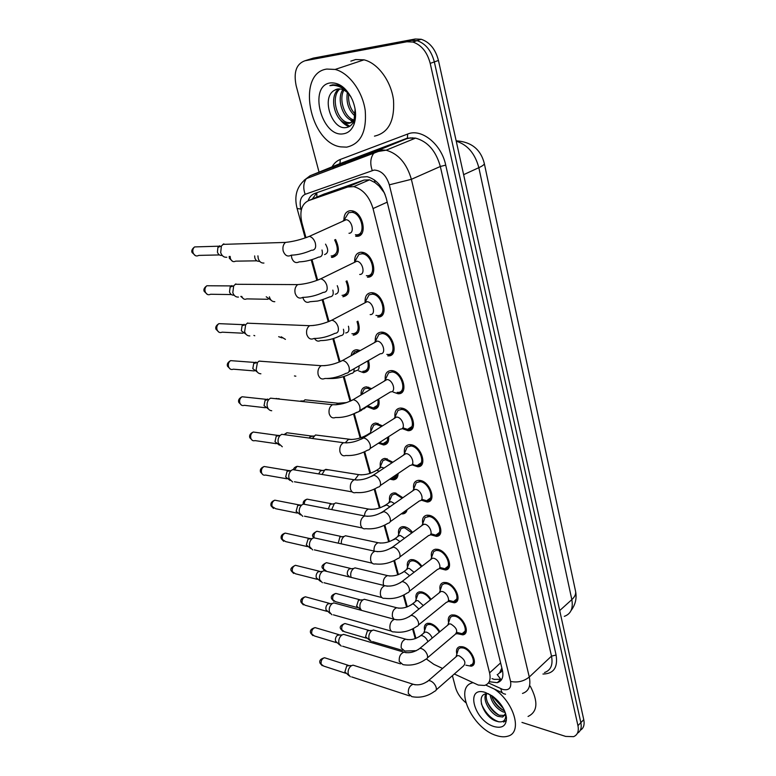 <?xml version="1.0" encoding="UTF-8"?>
<svg xmlns="http://www.w3.org/2000/svg" width="776" height="776" viewBox="0 0 776 776"><rect width="100%" height="100%" fill="white"/><g stroke="black" fill="none" stroke-linecap="round" stroke-linejoin="round"><path stroke-width="1.16" d="M335.562 239.493C340.14 249.445 339.083 255.42 332.38 257.399L331.459 257.351L337.094 254.673M346.92 280.844C350.539 290.108 349.21 295.413 342.924 296.772L347.823 293.978M357.872 321.167C360.646 329.655 359.084 334.32 353.206 335.174L358.269 332.341M368.464 360.51C370.433 367.979 368.784 372.024 363.507 372.655L358.745 370.928M351.15 355.612C351.712 351.712 353.691 349.763 357.076 349.753L360.19 350.587M378.727 399.029C379.92 405.334 378.242 408.739 373.683 409.243L368.037 407.031M361.082 394.926C360.782 389.795 362.635 387.098 366.631 386.846L371.617 388.66M388.611 436.675C389.125 441.786 387.457 444.541 383.606 444.958L378.416 443.212M370.85 431.359C370.307 426.199 372.005 423.434 375.953 423.046L382.461 425.869M398.098 473.525C398.03 477.395 396.42 479.5 393.296 479.84L389.804 479.131M380.337 466.541C379.716 461.584 381.297 458.868 385.061 458.393L392.86 462.224M389.6 500.889C388.921 496.116 390.376 493.458 393.965 492.915L395.469 493.002L402.87 497.726M398.66 534.431C397.923 529.843 399.262 527.253 402.676 526.642L404.5 526.749C407.39 527.408 410.067 529.29 412.551 532.404M407.516 567.198C406.731 562.794 407.953 560.262 411.193 559.593L413.336 559.729C416.518 560.544 419.38 562.726 421.931 566.276M416.169 599.208C415.344 594.979 416.46 592.515 419.525 591.807L421.96 591.962C425.432 592.961 428.459 595.434 431.029 599.373M455.774 601.516L456.598 601.623M424.627 630.5C423.774 626.445 424.792 624.04 427.692 623.293L430.399 623.467C434.162 624.67 437.315 627.425 439.866 631.722M343.913 220.132C343.943 214.438 346.067 211.295 350.277 210.694L351.809 210.781C363.207 212.032 367.989 236.69 356.892 236.311L355.65 236.234L361.946 233.295M354.642 261.657C354.525 255.857 356.64 252.714 361.005 252.219L362.082 252.287C373.557 253.199 378.756 277.895 367.446 277.178L372.713 274.074M365.108 302.106C364.836 296.209 366.951 293.066 371.452 292.688L372.082 292.717C383.606 293.299 389.251 318.063 377.737 317.006L383.179 313.863M375.312 341.45C374.915 335.494 377.02 332.39 381.637 332.128L381.821 332.138C393.335 332.37 399.504 357.086 387.855 355.845L387.767 355.845M385.265 379.726C384.76 373.906 386.778 370.85 391.327 370.569L391.57 370.589C402.783 370.85 409.33 394.606 398.059 393.742L393.092 392.055M394.984 417.042C394.373 411.445 396.245 408.448 400.591 408.06L401.26 408.098C412.143 408.651 418.798 431.233 408.011 430.709L402.133 428.556M404.461 453.426C403.762 448.053 405.489 445.123 409.641 444.629L410.717 444.687C421.29 445.521 428.012 466.997 417.721 466.783L411.833 464.775L417.216 465.493C426.315 465.678 420.379 446.733 411.047 445.996L407.245 446.947L405.344 451.37M413.715 488.928C412.939 483.768 414.529 480.907 418.477 480.325L419.942 480.412C430.214 481.489 437.004 501.927 427.188 502.004L421.387 500.19M422.745 523.567C421.911 518.62 423.366 515.827 427.12 515.177L428.944 515.274C438.925 516.583 445.764 536.061 436.422 536.381L430.709 534.761M431.572 557.381C430.69 552.648 432.019 549.922 435.559 549.204L437.742 549.33C447.442 550.834 454.319 569.419 445.434 569.972L439.817 568.517M440.186 590.4C439.264 585.861 440.477 583.212 443.824 582.446L446.326 582.592C455.774 584.279 462.651 602.03 454.222 602.777L448.722 601.487M448.606 622.653C447.655 618.307 448.751 615.727 451.913 614.912L454.726 615.087C463.912 616.949 470.799 633.924 462.797 634.846L457.404 633.711M456.841 654.168C455.861 649.997 456.86 647.494 459.829 646.65L462.923 646.845C471.876 648.872 478.753 665.119 471.158 666.196L465.891 665.187M401.774 392.501L401.289 392.346M381.695 333.525L382.723 332.254L381.695 333.525M454.329 673.995L478.288 685.053L484.496 685.45C489.346 683.957 491.043 679.766 489.588 672.87L373.043 208.569C369.347 196.483 362.916 189.169 353.74 186.618L347.755 186.997L308.499 200.664C301.534 204.078 299.352 211.518 301.951 222.984L305.977 237.669M382.277 188.723L374.983 182.593L369.58 179.828L364.002 180.061L323.456 194.31M498.173 674.082L499.657 672.773C501.422 672.317 502.062 670.91 501.577 668.543L502.023 668.669M501.577 668.543L499.657 672.773M379.377 186.424L384.479 193.011M385.1 194.553L384.644 193.68M426.422 659.028L433.92 664.382L442.553 668.446M312 259.63L317.636 280.136M322.962 299.555L328.956 321.41M333.651 338.491L340.014 361.713M344.069 376.486L350.713 400.697M354.263 413.637L360.879 437.751M364.72 451.719L370.608 473.195M374.905 488.861L380.104 507.805M384.847 525.09L389.377 541.6M394.548 560.437L398.437 574.609M404.015 594.94L407.293 606.861M413.259 628.628L415.936 638.396M414.724 545.887L413.569 546.75M407.09 509.696C406.537 512.247 405.101 513.654 402.754 513.906L401.24 513.848M319.043 172.117L296.151 85.68C293.435 72.149 296.354 63.855 304.91 60.78L406.886 41.768L411.076 40.391L417.061 40.653C425.587 43.543 431.349 50.624 434.337 61.915L580.855 722.65C581.864 727.772 580.72 731.293 577.422 733.233C580.72 731.293 581.864 727.772 580.855 722.65L434.337 61.915C431.349 50.624 425.587 43.543 417.061 40.653L411.076 40.391L309.081 59.451L411.076 40.391L415.238 39.013L421.213 39.275C429.739 42.147 435.481 49.208 438.45 60.46L583.756 719.662C584.755 724.774 583.61 728.295 580.312 730.245M306.811 60.179L313.223 58.132L415.238 39.013M489.2 681.706L497.27 682.676C502.091 681.144 503.808 676.973 502.392 670.163L386.322 198.511C382.714 186.502 376.331 179.237 367.164 176.705L361.015 177.112L314.765 193.437C311.651 194.601 309.44 197.055 308.111 200.809M501.781 679.272L494.166 679.378L492.013 678.602M465.804 702.668C460.653 698.342 457.248 693.346 455.58 687.682L452.408 675.683M406.886 41.768L412.88 42.04C421.416 44.94 427.188 52.05 430.205 63.38L577.945 725.647C579.032 731.312 577.567 734.979 573.571 736.667L565.665 736.414L521.967 722.408M312.291 199.054L316.947 192.671M470.479 665.051C477.172 664.101 471.11 649.774 463.214 647.979L460.478 647.805L458.432 648.998L457.491 652.053M436.209 689.903L463.408 666.021C466.337 662.879 464.882 659.455 459.043 655.739L457.384 655.633L455.793 657.01M350.345 676.75L348.308 674.286C347.648 671.075 348.502 668.34 350.868 666.07L352.964 665.129L355.233 665.847M349.025 675.721L344.884 671.89L346.726 665.992L349.607 665.614M439.245 632.236C437.004 628.269 434.162 625.718 430.699 624.593L428.303 624.438L426.334 625.495L425.316 628.492M432.183 638.115C431.01 635.107 429.118 633.129 426.499 632.168L425.044 632.062L423.473 633.352M371.248 641.48L369.046 638.89C368.416 635.709 369.25 633.022 371.549 630.849L373.382 629.996L375.652 630.645M369.832 640.472L365.583 636.698L367.378 630.907L370.055 630.558M456.918 632.411L462.137 633.682C469.199 632.867 463.126 617.9 455.017 616.241L452.534 616.096L450.361 617.279L449.294 620.548M427.44 657.835L455.056 634.496C458.189 631.276 456.763 627.784 450.778 624.001L449.265 623.904L447.539 625.34M341.227 646.098L338.986 643.488C338.307 640.219 339.18 637.465 341.585 635.224L343.516 634.351L345.999 635.078M339.733 644.992L335.562 641.209C335.077 638.861 335.707 636.883 337.444 635.272L340.354 634.962M448.47 600.294L453.591 601.594C461.031 600.934 454.969 585.279 446.636 583.775L444.415 583.649L442.107 584.813L440.904 588.295M418.458 625L446.501 602.244C450.972 601.866 447.315 592.457 442.31 591.516L440.962 591.438L439.1 592.922M331.915 614.757L329.451 611.992C328.762 608.656 329.645 605.891 332.099 603.679L333.825 602.884L336.561 603.621M330.236 613.564L326.036 609.839C325.542 607.443 326.172 605.455 327.947 603.864L330.877 603.602M439.808 567.431L444.832 568.75C452.67 568.274 446.617 551.882 438.052 550.543L436.122 550.436L433.677 551.571L432.329 555.286M409.262 591.39L437.732 569.235C442.446 568.963 438.789 559.108 433.658 558.274L432.475 558.196L430.467 559.738M322.409 582.708L319.702 579.769C318.994 576.393 319.877 573.619 322.35 571.437L323.912 570.7L326.89 571.427M320.527 581.418L316.298 577.751C315.784 575.326 316.424 573.328 318.209 571.757L321.186 571.524M430.923 533.772L435.85 535.149C444.105 534.858 438.071 517.679 429.264 516.525L425.064 517.534L423.541 521.482M399.834 556.974L428.75 535.44C433.706 535.294 430.069 524.964 424.782 524.236L422.26 524.818L421.63 525.759M312.699 549.912L309.721 546.799C309.003 543.539 309.818 540.814 312.146 538.622L313.746 537.778L316.996 538.486M310.594 548.535L306.326 544.917L308.072 539.039L309.236 538.428L311.263 538.709M430.399 599.877C428.129 596.288 425.423 594.028 422.27 593.106L420.117 592.971L418.031 594.009L416.887 597.2M423.298 605.542L417.992 600.673L416.683 600.575L414.985 601.914M361.509 610.382L360.093 608.151C359.443 604.892 360.287 602.195 362.635 600.052L364.293 599.276L366.767 599.926M360.918 609.79L356.63 606.066L358.454 600.246L361.15 599.945M446.598 569.05L447.442 569.245M421.29 566.761C419.03 563.599 416.489 561.64 413.647 560.903L411.746 560.786L409.553 561.805L408.273 565.19M414.074 572.29L409.291 568.449L408.137 568.372L406.314 569.759M351.188 577.412L350.936 576.713C350.267 573.396 351.13 570.68 353.516 568.565L354.991 567.867L357.688 568.507M349.675 577.034L347.473 574.754C346.988 572.378 347.609 570.418 349.326 568.905L352.032 568.643M411.881 532.889L404.829 527.952L403.2 527.855L400.891 528.844L399.456 532.433M404.5 538.302L400.397 535.488L398.03 536.003L397.448 536.846M341.401 543.869C341.052 540.794 341.925 538.34 344.03 536.488L345.465 535.76L348.385 536.381M338.258 543.171L339.888 536.934L342.711 536.633M494.438 689.107C514.449 702.746 522.684 732.709 507.834 736.182C504.536 737.181 500.695 736.957 496.32 735.512C472.089 728.451 453.339 686.847 472.856 682.725M530.231 686.1C538.408 701.63 537.69 711.747 528.058 716.461M486.659 693.734C484.282 700.495 491.945 712.475 499.22 715.23L504.904 715.453M485.825 693.86C482.391 700.156 490.238 713.513 498.008 716.374L502.644 717.014L505.583 713.493M491.518 695.442C493.798 702.649 497.969 707.722 504.031 710.67L504.613 710.884M489.966 694.501C491.625 702.542 495.912 708.313 502.829 711.805L505.244 712.484M488.531 693.734L487.289 693.695C474.786 693.618 483.293 716.617 495.651 720.943C502.508 723.271 505.903 721.156 505.816 714.618L506.418 717.393C506.592 725.676 502.47 728.732 494.05 726.559C473.99 720.729 464.737 685.557 485.378 692.473L492.634 696.208C500.51 702.328 505.108 709.39 506.418 717.393M503.605 708.779L491.78 695.616M492.12 697.459C494.797 702.833 498.58 707.159 503.478 710.438M487.192 701.669C489.928 707.256 493.827 711.737 498.9 715.094M481.353 703.774C485.359 713.047 491.218 719.09 498.929 721.874M503.605 722.097L506.437 720.254M326.803 69.064L335.125 69.442C349.045 72.808 362.644 91.384 365.234 110.648C366.796 131.833 360.607 143.996 346.668 147.139L340.79 146.877C309.624 143.036 295.986 73.138 326.803 69.064M350.839 61.129L355.689 59.529L364.002 59.839C377.854 63.05 391.182 81.189 393.51 100.114C394.78 120.92 388.436 132.929 374.459 136.139M339.927 88.891C330.304 96.767 336.9 120.416 347.57 122.511L350.277 122.724L355.204 119.795M339.015 88.842C328.423 95.972 334.834 120.978 345.902 123.141L348.618 123.355C351.382 123.044 353.458 121.269 354.836 118.03M343.894 90.113C338.375 99.755 344.874 117.797 353.875 119.931M342.846 89.628C336.231 99.095 343.04 118.776 352.546 120.639L353.255 120.784M348.657 93.886C348.036 102.219 350.257 109.028 355.33 114.305M347.347 92.557C345.96 102.451 348.57 110.328 355.165 116.177M336.445 89.259L334.204 90.423L337.725 88.949L341.178 89.094C344.893 90.045 348.152 92.654 350.956 96.913M334.204 90.423C320.876 97.941 332.167 129.543 345.407 127.633C349.316 127.361 352.188 125.062 354.011 120.726L355.117 109.173M343.273 133.821C321.671 137.75 307.965 85.661 330.334 82.916C339.209 82.314 346.552 87.95 352.352 99.813C356.009 108.776 356.553 116.972 353.992 124.393C351.751 129.98 348.172 133.123 343.273 133.821M350.568 96.205L342.73 87.523L337.25 85.011L332.652 84.807L329.868 85.67L333.273 85.311C340.14 85.719 346.018 89.56 350.907 96.825M349.801 119.465L352.391 121.686M352.779 121.958L353.284 122.288M343.341 122.065L349.724 126.265M330.993 85.214L329.868 85.67M339.587 118.912C342.371 122.783 345.533 125.363 349.074 126.643M421.795 499.308L426.654 500.733C435.317 500.675 429.332 482.643 420.272 481.683L416.256 482.662L414.549 486.853M390.173 521.715L419.544 500.84C424.753 500.83 421.145 489.986 415.703 489.375L413.298 489.947L412.58 490.946M302.785 516.341L299.507 513.062C298.789 509.91 299.517 507.232 301.699 505.04L303.329 504.09L306.86 504.769M300.438 514.886L296.122 511.316L297.703 505.554L298.886 504.866L301.098 505.118M380.259 485.582L410.116 465.396C415.577 465.532 411.998 454.144 406.401 453.659L404.121 454.212L403.326 455.269M292.659 481.983L289.05 478.511C288.332 475.475 288.982 472.865 291.01 470.673L292.659 469.606L296.471 470.237M290.04 480.451L285.675 476.92L287.091 471.284L288.284 470.518L290.68 470.722M412.444 463.99L413.744 464.708M402.841 427.809L407.545 429.39C417.071 429.855 411.212 409.932 401.609 409.427L398.04 410.329L395.915 414.995M370.094 448.547L400.445 429.089C406.168 429.39 402.628 417.41 396.866 417.071L394.732 417.595L393.839 418.71M282.309 446.782L278.341 443.135C277.624 440.215 278.206 437.664 280.078 435.481L281.727 434.308L285.81 434.87M279.409 445.191L274.985 441.699L276.227 436.199L277.43 435.355L280 435.501M403.103 512.519L405.208 511.025M402.162 498.221L395.799 494.234L394.46 494.157L392.035 495.107L390.435 498.9M394.518 503.556L391.288 501.752L389.028 502.256L388.378 503.149M331.701 509.57L334.252 503.74L335.707 502.926L338.87 503.517M328.345 508.92L330.169 504.284L333.156 503.886M391.589 478.511L392.792 478.588C395.139 478.375 396.536 476.949 396.963 474.291M392.093 462.729L385.526 459.664L382.985 460.566L381.21 464.562M384.062 468.064L381.326 467.171L379.095 468.646M322.03 474.466L324.892 469.752L329.121 469.887M318.626 473.903L320.692 470.537L323.379 470.382M379.348 442.611L383.131 443.678C386.254 443.397 387.757 441.263 387.66 437.286M381.608 426.412L376.379 424.346L373.731 425.2L371.762 429.39M312.398 438.479L315.483 434.977L319.13 435.452M309.11 438.033L311.127 435.996L313.368 436.093M345.65 442.368L348.502 439.352C354.71 439.856 360.937 438.353 367.164 434.841L369.599 433.309M397.196 392.365L397.632 392.384C407.584 393.151 401.813 372.199 391.928 371.956L388.611 372.8L386.254 377.689M359.657 410.591L390.532 391.861C396.517 392.346 393.025 379.745 387.098 379.561L385.109 380.056L384.13 381.22M271.726 410.737C269.65 410.582 268.205 409.301 267.371 406.886C266.663 404.083 267.167 401.599 268.874 399.446L270.523 398.166L274.879 398.621M268.525 409.088L264.034 405.625L265.111 400.27L267.584 399.029M386.826 354.399L387.466 354.457C397.768 355.563 392.307 333.738 382.151 333.544L378.96 334.31L376.35 339.422M348.938 371.655L380.376 353.71C386.584 354.389 383.237 341.217 377.146 341.11L375.254 341.566L374.187 342.759M260.891 373.79C258.641 373.722 257.05 372.373 256.138 369.754L257.419 362.518L259.116 361.082L263.656 361.47M257.389 372.121L252.801 368.658L253.733 363.459L256.002 362.091M375.972 315.395L377.369 315.589C387.534 316.492 382.529 294.657 372.364 294.152L369.085 294.841L366.204 300.147M370.171 314.581C376.273 315.105 373.178 301.971 367.096 301.68L365.156 302.077L369.085 294.841M249.814 335.921C247.36 335.94 245.623 334.534 244.615 331.682L245.691 324.659L247.651 322.971M246.002 334.243L241.307 330.78L242.083 325.736L244.12 324.281M366.359 275.684L367.077 275.722C377.049 276.334 372.431 254.547 362.324 253.752L358.958 254.334L355.806 259.824M359.715 274.452C365.709 274.801 362.848 261.687 356.795 261.221L354.807 261.56L358.958 254.334M238.455 297.082C235.807 297.227 233.925 295.743 232.8 292.659L233.683 285.849L235.894 283.89M234.333 295.433L233.586 295.132C231.675 295.229 230.317 294.162 229.512 291.941L230.142 287.052L231.946 285.558M355.389 234.75L356.504 234.818C366.301 235.128 362.053 213.371 352.013 212.294L348.579 212.76L345.136 218.415M348.987 233.266C354.865 233.43 352.226 220.335 346.212 219.695L344.185 219.977L348.579 212.76M226.815 257.254C223.963 257.516 221.926 255.973 220.685 252.627L221.393 246.031L223.837 243.809M221.839 255.45C219.783 255.634 218.308 254.528 217.416 252.122L217.92 247.389L219.695 245.788M343.322 220.607L342.846 221.218M368.542 406.178L373.246 407.933C377.078 407.555 378.61 404.771 377.844 399.562M370.608 389.261L367.019 388.165L364.264 388.96L362.101 393.354M363.76 408.962L368.988 404.926M302.96 401.58L305.007 399.805L308.887 400.203M300.719 400.959L303.096 400.988M362.877 371.297L363.11 371.316C367.64 370.821 369.143 367.378 367.611 360.995M353.662 372.024L356.009 370.676C358.308 370.55 359.317 368.959 359.036 365.884M357.474 351.111L354.584 351.829L352.469 354.913M295.831 376.176L294.444 375.943M351.935 333.69L352.837 333.806C357.969 333.069 359.366 329.014 357.028 321.623M345.708 332.943C348.589 332.594 349.491 330.363 348.424 326.23M285.442 339.384L281.232 336.803M282.027 337.909L278.662 336.677M342.07 295.346L342.546 295.365C348.104 294.152 349.268 289.458 346.048 281.281M335.261 294.259C338.617 293.493 339.287 290.631 337.259 285.675M274.811 301.689C272.347 301.786 270.591 300.36 269.563 297.392L269.418 296.839M271.134 300.234L266.207 296.781M331.168 255.915L332.002 255.964C337.977 254.13 338.86 248.776 334.64 239.91M324.552 254.596C328.374 253.189 328.694 249.707 325.532 244.139M263.927 263.045C261.269 263.258 259.378 261.764 258.243 258.573L257.913 255.847M259.989 261.638L258.98 261.269C257.06 261.415 255.692 260.348 254.877 258.049L254.644 255.915M374.42 179.954L374.983 182.593M497.183 674.557L501.286 680.038M316.821 192.749L316.841 197.114M500.607 662.908L489.588 672.87M324.61 193.816L308.499 200.664M364.002 180.061L347.755 186.997M387.224 202.158L373.043 208.569M456.152 140.805C471.294 141.814 480.664 149.312 484.263 163.28C484.631 164.357 482.827 165.831 478.84 167.684C475.058 153.541 467.53 144.714 456.24 141.193M361.936 252.268L362.198 253.306M372.383 292.756L372.693 293.988M564.298 616.348C570.845 614.02 573.348 608.442 571.825 599.615C574.987 596.666 576.209 593.776 575.491 590.953L484.321 163.561M559.709 610.576L571.825 599.615L478.84 167.684L463.621 174.668M438.45 60.46L430.205 63.38M583.756 719.662L577.945 725.647M488.453 682.919L502.78 689.447C508.969 690.708 511.559 688.031 510.56 681.425L389.329 184.824C386.293 175.337 381.229 170.419 374.129 170.06L305.172 194.31C300.613 196.58 299.187 201.498 300.894 209.084L301.233 210.315M304.173 180.245L310.06 175.774L377.107 150.806L380.89 149.923L386.118 150.204C398.34 153.706 406.76 163.416 411.377 179.314L529.28 677.021C531.027 685.838 528.766 691.309 522.49 693.434M332.041 166.84C334.097 163.261 336.842 160.797 340.295 159.458L407.681 134.035C421.484 128.079 441.466 144.181 445.725 165.133L556.091 655.051L551.503 656.127L529.28 677.021C523.761 681.386 517.524 682.851 510.56 681.425M389.329 184.824L411.377 179.314L440.331 166.481C435.947 150.913 427.683 141.455 415.548 138.118L410.329 137.895L406.537 138.788L377.107 150.806L373.363 153.784C370.365 158.314 369.987 163.881 372.238 170.468M556.091 655.051C558.051 667.476 553.657 673.81 542.938 674.034M544.519 672.53C550.814 670.309 553.143 664.838 551.503 656.127L440.331 166.481L445.725 165.133M304.91 60.78L309.081 59.451M407.681 134.035L407.381 138.128L415.548 138.118L386.118 150.204L378.465 151.427L306.365 178.635L310.06 175.774L338.462 164.231M336.551 165.007L407.381 138.128L339.151 163.949L339.985 163.309L340.295 159.458M334.96 166.5L332.894 168.79M300.894 209.084L297.101 208.482C293.852 195.765 296.946 185.813 306.365 178.635C303.387 182.942 302.989 188.17 305.172 194.31M500.927 688.739C501.296 692.105 502.615 693.86 504.885 693.996L505.535 694.239M345.145 162.708L344.98 164.308M412.589 137.798L412.425 139.399M345.708 673.267L323.631 666.06L321.186 664.178C320.75 660.842 321.875 658.698 324.543 657.738L326.172 658.261M320.071 663.14L321.186 664.178M415.228 684.83L413.133 684.248C409.592 685.654 407.992 688.768 408.351 693.589L411.765 696.625C420 698.216 427.625 696.431 434.667 691.251C436.248 690.815 436.713 689.418 436.063 687.07C434.841 683.976 432.863 681.881 430.127 680.785L428.468 680.63L426.955 681.852M366.466 638.163L344.321 631.683L341.818 629.773C341.382 626.572 342.429 624.486 344.932 623.516L346.571 623.982M340.654 628.764L341.818 629.773M427.906 641.665C426.722 638.658 424.831 636.659 422.212 635.699L420.757 635.583L419.244 636.737M416.411 650.666L404.733 651.045L401.211 647.999C400.843 643.469 402.317 640.52 405.644 639.172L407.73 639.667M336.435 642.654L314.445 635.971L311.797 634.021C311.341 630.742 312.427 628.608 315.056 627.6L316.85 628.123M310.681 633.032L311.797 634.021M406.207 652.723L403.927 652.16C400.426 653.625 398.874 656.729 399.271 661.472L402.967 664.625C411.115 666.041 418.71 664.246 425.772 659.241C427.479 658.805 427.983 657.34 427.295 654.847C426.063 651.694 424.065 649.59 421.31 648.542L419.806 648.406L418.167 649.667M326.958 611.342L305.055 605.222L302.194 603.195C301.719 599.984 302.766 597.85 305.346 596.793L307.315 597.326M301.088 602.263L302.194 603.195M397.06 619.859L394.48 619.316C391.046 620.839 389.542 623.933 389.969 628.589L390.056 628.938C390.794 631.16 392.093 632.13 393.975 631.858C402.026 633.1 409.582 631.305 416.654 626.465C418.487 626.048 419.05 624.505 418.332 621.857C417.071 618.637 415.053 616.532 412.289 615.533L410.94 615.417L409.175 616.716M317.258 579.332L295.481 573.784L292.387 571.689C291.873 568.536 292.882 566.412 295.413 565.306L297.557 565.83M291.291 570.797L292.387 571.689M387.486 586.181L384.799 585.686C381.433 587.277 379.988 590.352 380.453 594.911L380.541 595.26C381.336 597.656 382.752 598.665 384.78 598.296C392.714 599.363 400.232 597.568 407.313 592.913C409.282 592.505 409.893 590.885 409.136 588.072C407.856 584.784 405.829 582.669 403.045 581.728L401.861 581.631L399.97 582.96M307.354 546.585L285.694 541.629L282.348 539.456C281.824 536.381 282.784 534.266 285.238 533.102L287.576 533.626M281.261 538.631L282.348 539.456M377.766 551.678L374.866 551.232C371.588 552.89 370.2 555.955 370.695 560.408L370.782 560.767C371.655 563.347 373.188 564.394 375.38 563.919C383.189 564.812 390.648 563.017 397.739 558.536C399.853 558.148 400.513 556.45 399.727 553.453C398.418 550.097 396.371 547.982 393.577 547.099L390.541 548.38M357.561 607.598L335.484 601.652L332.778 599.664C332.332 596.521 333.331 594.445 335.804 593.427L337.589 593.892M331.633 598.703L332.778 599.664M418.943 609.024L413.627 604.126L412.318 604.029L410.688 605.222M393.878 619.151L392.384 616.542C391.977 612.089 393.413 609.15 396.691 607.744L398.942 608.219M326.269 570.99L323.543 568.905C323.068 565.82 324.048 563.745 326.463 562.678L328.403 563.143M322.399 567.993L323.543 568.905M409.631 575.685L404.849 571.825L403.685 571.747L401.949 572.96M383.683 585.405L383.354 584.357C382.917 579.992 384.304 577.072 387.515 575.598L389.95 576.034M314.261 537.884L314.105 537.458C313.611 534.441 314.552 532.375 316.909 531.269L319.014 531.715M312.97 536.614L314.105 537.458M399.97 541.609L395.867 538.787L393.005 539.95M374.032 551.057C373.751 546.905 375.109 544.122 378.116 542.715L380.735 543.103M297.218 513.082L275.693 508.726L272.085 506.485C271.532 503.488 272.454 501.383 274.83 500.18L277.362 500.675M270.999 505.719L272.085 506.485M367.795 516.312L364.671 515.943C361.5 517.67 360.171 520.706 360.695 525.042L360.791 525.42C361.752 528.194 363.401 529.28 365.758 528.679C373.431 529.407 380.822 527.622 387.913 523.315C390.183 522.946 390.9 521.171 390.076 517.98C388.747 514.556 386.681 512.432 383.868 511.617L380.89 512.926M286.848 478.782L265.46 475.058C263.646 475.542 262.356 474.776 261.58 472.759C261.017 469.829 261.881 467.744 264.17 466.492L266.905 466.948M260.503 472.05L261.58 472.759M357.561 480.063L354.215 479.781C351.15 481.566 349.898 484.573 350.442 488.802L350.539 489.181C351.596 492.168 353.381 493.293 355.903 492.547C363.43 493.119 370.744 491.344 377.844 487.212C380.269 486.882 381.045 485.01 380.191 481.615C378.834 478.113 376.748 475.989 373.925 475.242L370.996 476.58M276.246 443.678L255.003 440.603C253.073 441.185 251.676 440.399 250.832 438.236C250.25 435.385 251.055 433.318 253.257 432.028L256.187 432.436M249.765 437.586L250.832 438.236M347.056 442.892L343.487 442.708C340.548 444.541 339.364 447.519 339.936 451.632L340.034 452.03C341.197 455.24 343.118 456.404 345.805 455.502C353.187 455.919 360.423 454.154 367.523 450.196C370.103 449.905 370.947 447.946 370.055 444.328C368.668 440.749 366.563 438.624 363.721 437.945L360.859 439.303M389.901 506.777L386.671 504.963L383.858 506.156M364.458 515.904C364.701 512.441 366.039 510.162 368.484 509.066L371.287 509.395M304.27 504.264C304.26 501.694 305.22 499.996 307.131 499.152L309.411 499.579M379.348 471.187L376.612 470.295L374.498 471.556M354.971 479.558L358.609 474.621L361.616 474.883M294.473 469.907L297.13 466.327L299.575 466.725M315.483 434.977L351.693 439.526M284.879 434.735L286.887 432.746L289.516 433.105M367.164 434.841L364.914 436.112M265.402 407.74L244.304 405.324C242.248 406.023 240.754 405.217 239.823 402.889C239.231 400.125 239.988 398.078 242.073 396.759L245.206 397.089M238.766 402.317L239.823 402.889M336.26 404.752L332.467 404.694C329.664 406.575 328.568 409.515 329.16 413.511L329.257 413.909C330.527 417.372 332.603 418.574 335.465 417.498C342.672 417.779 349.83 416.023 356.921 412.24C359.676 411.988 360.588 409.932 359.647 406.071C358.24 402.424 356.116 400.29 353.264 399.688L350.471 401.056M254.305 370.928L233.343 369.192C231.17 370.026 229.57 369.192 228.551 366.699C227.95 364.022 228.648 361.994 230.627 360.636L233.954 360.889M227.513 366.194L228.551 366.699M325.173 365.622L321.177 365.7C318.509 367.62 317.491 370.521 318.102 374.401L318.199 374.808C319.596 378.533 321.817 379.765 324.843 378.494C331.885 378.649 338.957 376.913 346.057 373.305C348.977 373.091 349.947 370.928 348.977 366.825C347.561 363.129 345.436 361.005 342.585 360.442L339.82 361.8M242.946 333.205L222.111 332.176C219.831 333.156 218.124 332.303 217.008 329.635C216.407 327.026 217.037 325.037 218.91 323.65L222.402 323.796M215.98 329.199L217.008 329.635M335.116 333.35C338.055 333.04 339.025 330.77 338.026 326.541C336.658 322.903 334.582 320.779 331.808 320.168L328.898 321.497M334.902 333.34C327.802 336.784 320.818 338.501 313.95 338.472C310.749 339.936 308.382 338.666 306.85 334.669L306.743 334.252C306.122 330.489 307.073 327.637 309.575 325.687L313.776 325.445M231.326 294.56L210.606 294.259C208.21 295.375 206.406 294.502 205.174 291.65C204.573 289.118 205.145 287.159 206.901 285.752L210.538 285.781M204.166 291.291L205.174 291.65M323.902 292.348C326.851 291.912 327.811 289.526 326.774 285.18C325.445 281.601 323.437 279.486 320.73 278.826L317.694 280.117M323.446 292.31C316.356 295.598 309.459 297.286 302.766 297.373C299.4 299.051 296.878 297.751 295.2 293.464L295.093 293.027C294.463 289.39 295.326 286.577 297.683 284.608L302.048 284.2M219.433 254.935L198.811 255.391C196.309 256.662 194.388 255.77 193.059 252.714C192.448 250.27 192.962 248.339 194.611 246.923L198.365 246.807M192.05 252.442L193.059 252.714M312.389 250.231C315.337 249.678 316.288 247.166 315.221 242.694C313.94 239.173 311.981 237.058 309.352 236.36L306.2 237.592M311.69 250.173C304.599 253.306 297.79 254.965 291.262 255.168C287.75 257.069 285.073 255.721 283.23 251.133L283.124 250.687C282.483 247.166 283.269 244.401 285.471 242.413L289.991 241.821M354.933 413.317L361.286 410.465L364.109 407.885M336.318 404.752L338.132 403.239L341.518 403.307M275.868 398.728L279.205 398.699M327.22 378.552L330.702 378.523C337.492 378.639 344.272 376.971 351.043 373.528C353.342 373.401 354.351 371.811 354.06 368.736M340.645 335.668C343.438 335.377 344.369 333.234 343.428 329.237M340.548 335.668C333.777 338.957 327.074 340.606 320.43 340.606C318.092 341.731 316.123 341.033 314.532 338.501M267.962 299.274L246.729 298.886C244.537 299.856 242.869 299.032 241.743 296.393M330.091 296.868C332.894 296.471 333.816 294.22 332.846 290.117M329.781 296.859C322.632 299.749 318.199 301.175 316.492 301.146L309.905 301.738C306.792 303.173 304.473 301.912 302.95 297.955M256.846 260.823L235.681 261.153C233.343 262.278 231.578 261.386 230.375 258.495L230.132 256.41M229.318 258.195L230.375 258.495M319.275 257.089C322.089 256.575 322.991 254.218 322.001 249.998M318.752 257.05C311.981 260.047 305.434 261.657 299.109 261.881C295.84 263.5 293.386 262.201 291.737 257.971L291.398 255.178M375.206 339.645L376.651 338.84M369.58 179.828L353.74 186.618M471.158 666.196L474.117 663.587M462.797 634.846L465.998 632.12M454.222 602.777L457.685 599.955M445.434 569.972L449.168 567.043M436.422 536.381L440.448 533.374M427.188 502.004L431.505 498.91M417.721 466.783L422.338 463.641M408.011 430.709L412.929 427.527M398.059 393.742L403.277 390.551M387.855 355.845L393.364 352.673M402.754 513.906L406.643 511.142M393.296 479.84L397.448 477.017M383.606 444.958L388.029 442.107M373.683 409.243L378.358 406.372M363.507 372.655L368.445 369.793M575.656 591.768C576.878 598.538 575.346 604.814 571.039 610.586M421.213 39.275L412.88 42.04M500.491 679.718L497.27 682.676M297.101 208.482L305.191 237.951M311.215 259.863L316.86 280.427M322.176 299.788L328.219 321.778M332.875 338.734L339.277 362.033M343.312 376.719L350.044 401.25M353.546 413.967L360.142 437.984M364.002 452.059L369.871 473.438M374.207 489.2L379.377 508.047M384.159 525.43L388.66 541.842M393.868 560.776L397.729 574.851M403.345 595.279L406.595 607.113M412.599 628.967L415.257 638.648M485.747 685.033L502.382 692.822M375.254 338.705L375.458 339.51M322.215 665.682L320.119 663.305C318.994 660.735 320.469 658.872 324.543 657.738L348.249 665.304M352.964 665.129L413.133 684.248C418.235 685.664 423.347 684.461 428.468 680.63L457.384 655.633M347.241 665.643L351.576 665.595M460.478 647.805L461.856 646.621M456.172 656.331L458.432 648.998M409.553 695.897L351.673 676.914M342.885 631.354L340.703 628.919C339.403 626.921 340.81 625.126 344.932 623.516L368.707 630.306M425.044 632.062L420.757 635.583C415.723 639.191 410.688 640.384 405.644 639.172L373.382 629.996M367.766 630.645L372.082 630.481M428.303 624.438L429.671 623.312M423.88 632.683L426.334 625.495M402.511 650.395L372.509 641.577M312.883 635.612L310.73 633.197C309.634 630.655 311.079 628.793 315.056 627.6L338.84 634.642M462.137 633.682L464.96 631.276M343.516 634.351L403.927 652.16C409.204 653.508 414.5 652.257 419.806 648.406L449.265 623.904M337.783 635.04L342.061 634.904M452.534 616.096L453.95 614.922M456.24 633.885L459.188 633.429M447.975 624.602L450.361 617.279M400.532 663.878L342.633 646.224M303.358 604.873L301.136 602.409C300.07 599.916 301.476 598.044 305.346 596.793L329.208 603.292M453.591 601.594L456.647 599.091M333.825 602.884L394.48 619.316C399.95 620.567 405.441 619.277 410.94 615.417L440.962 591.438M328.102 603.757L332.322 603.524M444.415 583.649L445.86 582.495M447.781 601.613L450.516 601.255M439.594 592.117L442.107 584.813M391.308 631.111L333.399 614.835M293.619 573.445L291.33 570.942C290.02 569.08 291.378 567.198 295.413 565.306L319.343 571.223M444.832 568.75L448.13 566.17M323.912 570.7L384.799 585.686C390.474 586.831 396.167 585.482 401.861 581.631L432.475 558.196M436.122 550.436L437.606 549.301M439.119 568.595L441.641 568.313M431.029 558.865L433.677 551.571M381.86 597.549L323.97 582.718M318.209 571.757L322.35 571.437M283.676 541.318L281.3 538.767C280.524 536.061 281.843 534.179 285.238 533.102L309.236 538.428M435.85 535.149L439.41 532.481M313.746 537.778L374.866 551.232C380.754 552.269 386.661 550.863 392.578 547.022L423.793 524.169M427.644 516.428L429.167 515.322M430.243 534.8L432.562 534.596M422.26 524.818L425.064 517.534M372.189 563.182L314.338 549.854M308.072 539.039L312.146 538.622M333.923 601.332L331.672 598.859C330.566 596.56 331.944 594.746 335.804 593.427L359.666 599.693M416.683 600.575L412.318 604.029C407.109 607.637 401.9 608.879 396.691 607.744L364.293 599.276M358.677 600.09L362.945 599.838M420.117 592.971L421.523 591.865M415.451 601.196L418.031 594.009M324.756 570.651L322.438 568.139C321.157 566.364 322.496 564.54 326.463 562.678L350.403 568.401M408.137 568.372L403.685 571.747C398.301 575.356 392.908 576.636 387.515 575.598L354.991 567.867M349.394 568.856L353.594 568.507M411.746 560.786L413.191 559.7M406.837 568.973L409.553 561.805M313.543 537.836L313.009 536.74C311.739 535.052 313.038 533.228 316.909 531.269L340.926 536.41M399.397 535.421L394.868 538.719C389.28 542.317 383.703 543.646 378.116 542.715L345.465 535.76M403.2 527.855L404.684 526.788M398.03 536.003L400.891 528.844M339.888 536.934L344.03 536.488M502.644 717.014L503.847 715.86M335.125 69.442L364.002 59.839M345.902 123.141L347.57 122.511M352.546 120.639L353.691 120.202M354.011 120.726L353.992 124.393M273.501 508.455L271.037 505.845C270.368 503.255 271.629 501.364 274.83 500.18L298.886 504.866M426.654 500.733L430.467 498.008M303.329 504.09L364.671 515.943C370.792 516.835 376.923 515.371 383.072 511.549L414.898 489.326M418.972 481.615L420.534 480.528M421.135 500.21L423.26 500.074M413.298 489.947L416.256 482.662M362.285 527.971L304.493 516.205M297.703 505.554L301.699 505.04M263.103 474.834L260.542 472.167C259.747 469.703 260.949 467.812 264.17 466.492L288.284 470.518M417.216 465.493L421.3 462.719M292.659 469.606L354.215 479.781C360.568 480.509 366.941 478.976 373.324 475.193L405.8 453.63M410.097 445.948L411.697 444.881M404.121 454.212L407.245 446.947M352.149 491.887L294.424 481.76M287.091 471.284L291.01 470.673M252.462 440.438L249.794 437.703C249.096 435.317 250.25 433.425 253.257 432.028L277.43 435.355M407.545 429.39L411.891 426.587M281.727 434.308L343.487 442.708C350.083 443.241 356.708 441.641 363.333 437.916L396.488 417.051M401.008 409.398L402.657 408.36M402.22 428.498L403.995 428.478M394.732 417.595L398.04 410.329M276.227 436.199L280.078 435.481M390.464 501.703L385.847 504.904C380.056 508.484 374.274 509.871 368.484 509.066L335.707 502.926M303.241 504.119C302.805 501.791 304.095 500.132 307.131 499.152L331.226 503.692M394.46 494.157L395.983 493.109M389.028 502.256L392.035 495.107M330.169 504.284L334.252 503.74M392.792 478.588L396.458 476.095M381.326 467.171L376.612 470.295C370.608 473.845 364.613 475.281 358.609 474.621L325.716 469.344M293.425 469.732C293.638 468.18 294.87 467.045 297.13 466.327L321.293 470.237M385.526 459.664L387.088 458.635M379.823 467.705L382.985 460.566M320.216 470.896L324.242 470.246M383.131 443.678L387.04 441.166M284.016 434.618L286.887 432.746L311.127 435.996M376.379 424.346L377.98 423.347M378.853 442.931L379.939 442.921M370.394 432.319L373.731 425.2M310.051 436.723L313.999 435.976M241.588 405.227L238.795 402.414C237.999 400.154 239.095 398.263 242.073 396.759L266.304 399.349M270.523 398.166L332.467 404.694C339.325 405.014 346.203 403.336 353.099 399.679L386.933 379.551M391.696 371.937L393.393 370.938M385.109 380.056L388.611 372.8M265.111 400.27L268.874 399.446M230.453 369.182L227.533 366.282C226.737 364.148 227.766 362.266 230.627 360.636L254.906 362.46M382.151 333.544L383.907 332.565M377.146 341.11L342.585 360.442C335.416 364.022 328.277 365.777 321.177 365.7L259.038 361.131M375.254 341.566L378.96 334.31M253.733 363.459L257.419 362.518M219.065 332.264L216 329.276C215.194 327.259 216.164 325.386 218.91 323.65L243.227 324.659M372.364 294.152L374.168 293.221M367.096 301.68L331.808 320.168C324.339 323.65 316.928 325.483 309.575 325.687L247.272 323.185M242.083 325.736L245.691 324.659M207.415 294.444L204.185 291.359C203.361 289.496 204.263 287.624 206.901 285.752L231.258 285.917M362.324 253.752L364.186 252.85M356.795 261.221L320.73 278.826C312.951 282.183 305.269 284.103 297.683 284.608L235.215 284.278M230.142 287.052L233.683 285.849M195.474 255.692L192.07 252.501C191.255 250.764 192.099 248.902 194.611 246.923L218.987 246.196M352.013 212.294L353.934 211.431M346.212 219.695L309.352 236.36C301.253 239.571 293.299 241.588 285.471 242.413L222.857 244.382M217.92 247.389L221.393 246.031M373.246 407.933L377.378 405.402M346.581 402.599L338.132 403.239L305.007 399.805M367.019 388.165L368.668 387.195M367.775 407.031L369.977 407.06M361.422 394.722L364.264 388.96M276.411 398.408L275.577 398.699M357.435 351.111L359.133 350.16M353.216 354.457L354.584 351.829M254.77 335.765L253.897 335.416M243.858 299.022L240.802 296.374M232.684 261.396L229.327 258.253L229.182 256.429"/></g></svg>
